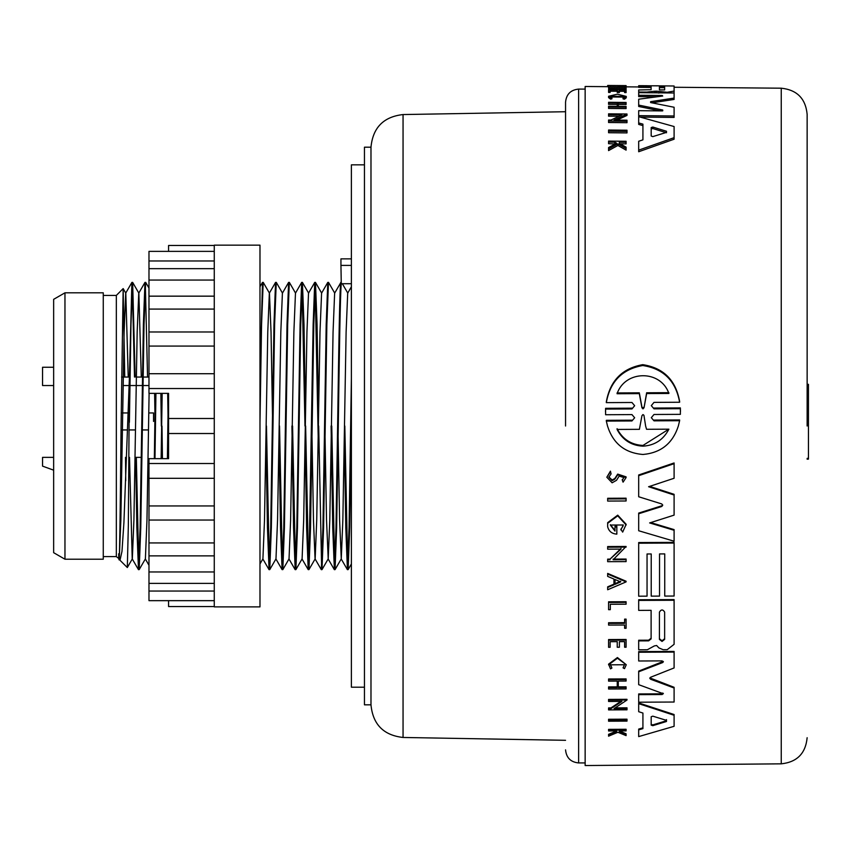 <?xml version="1.0" encoding="UTF-8"?>
<svg xmlns="http://www.w3.org/2000/svg" width="851" height="851" viewBox="0 0 851 851"><rect width="100%" height="100%" fill="white"/><g stroke="black" fill="none" stroke-linecap="round" stroke-linejoin="round"><path stroke-width="1.28" d="M807.142 426.011L807.142 114.311L807.142 426.011M565.553 426.011L565.553 102.152L565.553 426.011M370.983 704.819L364.451 704.819L364.451 147.202L370.983 147.202L370.983 704.819C372.844 724.382 383.535 735.264 403.055 737.466L565.553 740.306M626.996 132.916L608.571 132.735L608.571 130.033L626.996 130.224L626.996 132.916M624.613 86.951L610.305 86.834M626.091 87.685L626.091 89.004L624.613 88.993L624.613 87.249L608.571 87.1L626.091 86.674L626.091 87.685L624.613 87.674M624.613 88.557L608.571 88.419L608.571 87.1M623.953 97.078L610.88 96.961M610.507 99.11L610.507 97.748L611.922 97.45L611.922 98.812L610.507 99.11L608.571 97.61L608.571 96.259L617.422 94.174L626.262 96.418L624.496 97.822L623.049 97.503L623.049 98.865L624.496 99.173L624.496 97.822M626.262 96.418L626.262 97.769L624.496 99.173M615.209 143.989L608.571 143.691L608.571 141.096L626.091 141.277L626.091 142.308L619.326 142.234L619.326 143.351L626.091 147.127L626.091 148.521L617.9 143.893L608.571 148.978L608.571 147.542L616.677 143.223L614.773 142.191L614.773 143.755M626.091 142.308L626.091 143.872L619.326 143.798M626.091 148.521L626.091 150.127L617.9 145.468L608.571 150.595L608.571 148.978M617.241 91.248L610.124 91.185M610.124 91.11L610.124 92.44L608.571 92.429L608.571 89.546L626.091 89.695L626.091 91.259L624.613 91.238L624.613 89.993L619.39 89.94L619.39 91.195L617.241 91.174L617.241 89.929L610.124 89.866L610.124 91.11L608.571 91.1M626.091 91.259L626.091 92.589L624.613 92.568L624.613 91.238M624.613 91.312L619.39 91.27M619.39 91.195L619.39 92.525L617.241 92.504L617.241 91.174M626.091 103.141L626.091 104.524L618.294 104.45L618.294 106.364L626.091 106.428L626.091 107.205L608.571 107.045L608.571 106.269L617.252 106.354L617.252 104.439L608.571 104.365L608.571 102.29L626.091 102.46L626.091 103.141L618.294 103.077L618.294 106.364M626.091 107.205L626.091 108.598L608.571 108.439L608.571 107.045M618.858 116.268L608.571 116.172L608.571 113.832L626.996 114.002L614.039 120.087L626.996 120.214L626.996 121.236L608.571 121.055L608.571 120.034L610.975 120.055L621.921 114.874L608.571 114.747M626.996 114.002L626.996 115.428L616.932 120.119M626.996 121.236L626.996 122.693L608.571 122.512L608.571 121.055M642.92 139.841L642.92 125.608L638.686 124.406L638.686 122.938L642.92 124.14L642.92 139.841L638.686 141.266L638.686 151.744L674.098 139.213L674.098 137.671L638.686 150.138M638.686 86.047L651.111 86.164L651.111 89.695L651.111 87.472L638.686 87.355L638.686 85.685L674.098 85.994L674.098 92.387L674.098 91.057L667.205 92.28L656.632 91.153L656.632 92.482L654.323 92.557L654.323 91.227L656.632 91.153M658.897 93.078L656.632 92.482M656.738 96.78L638.686 96.62L638.686 92.663L674.098 92.982L674.098 98.088L650.621 101.663L650.621 102.567L674.098 107.258L674.098 115.981L638.686 115.651L638.686 110.683L662.184 110.907L662.727 110.013L638.686 105.088L638.686 99.205L662.727 96.035L662.184 95.482L638.686 95.269M674.098 98.088L674.098 99.439L651.93 102.822M674.098 115.981L674.098 117.417L640.282 117.098M660.259 110.885L638.686 106.471L638.686 105.088M608.571 86.685L585.148 86.483L585.148 765.538L781.25 763.836L781.25 88.196L674.098 87.259M606.337 421.085L606.337 420.32L631.942 420.192L631.942 420.958L634.655 417.767L631.953 414.597L605.593 414.735L605.593 408.31L631.953 408.172L631.953 408.948L634.655 405.714L631.953 402.491L606.327 402.629C610.093 381.546 622.23 369.174 642.728 365.515C663.482 368.664 675.779 380.908 679.63 402.246L654.004 402.374L651.302 405.629L654.004 408.831L680.364 408.693L680.375 414.352L654.015 414.48L651.302 417.681L654.015 420.841L679.619 420.713L678.343 426.011C672.737 443.36 660.95 452.849 642.984 454.477C624.889 453.009 613.071 443.52 607.508 426.011L606.337 421.085L631.942 420.958M605.518 411.544L605.593 408.31M606.327 402.629L606.327 401.842C610.082 380.737 622.209 368.345 642.728 364.664C663.493 367.834 675.79 380.099 679.63 401.459L679.63 402.246M654.004 408.831L654.004 408.055L680.364 407.916L680.449 411.15M654.015 420.841L654.015 420.075L679.619 419.947L679.619 420.713M646.898 92.738L646.898 92.089L654.323 91.227M648.622 640.197L651.111 638.229L651.111 610.337L651.111 638.888L648.622 640.856L648.622 640.197L638.686 640.239L638.686 649.792L647.345 649.76L654.323 645.93L656.632 645.505L658.897 647.909L663.174 649.707L667.205 649.685L674.098 644.324L674.098 599.604L638.686 599.753L638.686 600.412L674.098 600.253M608.837 476.879L612.114 480.007L614.826 478.496L614.826 479.198L617.698 474.805L626.091 477.571L623.07 482.155L622.294 480.124L623.911 477.581L619.177 476.071L616.518 480.304L612.114 482.804L606.827 477.23L610.433 471.167L611.071 473.89L610.433 471.167M606.827 477.23L610.433 471.869M614.826 479.198L612.114 480.698L608.816 477.23L611.071 473.89M645.622 426.011L646.558 429.287L668.886 429.181C663.397 439.744 654.77 445.413 642.984 446.169C631.251 445.562 622.613 439.988 617.071 429.436L639.399 429.329L641.941 415.703L642.962 414.565L643.941 415.299L645.622 426.011M664.642 89.919L659.429 89.876L659.429 86.345L664.642 86.387L664.642 89.919L664.642 87.696L659.429 87.653L659.429 89.876M652.802 136.617L651.185 136.011L651.185 127.554L652.802 127.044L666.482 131.256L666.482 132.384L652.802 136.617M664.642 639.378L662.035 641.441L659.429 639.399L659.429 612.114C661.163 609.284 662.897 609.273 664.642 612.082L664.642 639.378M659.429 612.114L659.429 638.739L662.035 640.771L664.642 638.718L664.642 612.082M652.802 725.669L651.185 725.137L651.185 716.744L652.802 716.159L666.482 720.361L666.482 721.488L652.802 725.669L652.802 724.903L666.482 720.733L666.482 719.616M651.185 716.744L651.185 724.371L652.802 724.903M644.037 407.714L642.984 408.884L641.92 407.725L639.314 393.619L617.071 393.736C625.038 370.036 660.642 369.504 668.886 393.46L646.643 393.577L644.037 407.714L646.643 392.779L668.886 392.662M617.071 392.939L639.314 392.822L641.92 406.948L642.984 408.108L644.037 406.938M617.071 428.691C622.57 439.222 631.208 444.807 642.984 445.445L668.333 429.478M364.451 164.839L351.389 164.839L351.389 687.193L364.451 687.193M214.271 245.152L214.271 606.88L259.981 606.88L259.981 245.152L214.271 245.152M214.271 245.471L168.572 245.471L168.572 251.375L148.978 251.375L148.978 393.364L168.572 393.364L168.572 458.657L148.978 458.657L148.978 600.657L168.572 600.657L168.572 606.55L214.271 606.55M103.269 295.425L116.332 295.425L116.332 556.597L119.268 558.873L120.853 519.993L124.118 332.039L125.693 293.159L131.905 282.404L132.65 282.404L135.149 377.046M64.963 292.818L64.963 559.213L103.269 559.213L103.269 292.818L64.963 292.818L53.645 299.339L53.645 552.682L64.963 559.213M148.797 412.958L153.552 412.958L153.552 421.447M344.315 437.265L345.793 527.588L347.421 569.659L349.059 527.588L351.389 378.099M347.421 569.659L348.123 569.617L349.708 527.588L351.389 422.309M344.815 426.011L347.751 567.798M265.959 437.265L267.437 527.588L269.065 569.659L270.703 527.588L273.969 324.444L275.554 282.404L276.298 282.404L282.511 293.159M269.065 569.659L269.767 569.617L271.352 527.588L274.618 324.444L276.256 282.362M279.022 437.265L280.5 527.588L282.085 569.617L283.766 527.588L287.021 324.444L288.606 282.404L289.361 282.404L295.563 293.159M275.873 558.873L282.085 569.617L282.83 569.617L284.415 527.588L287.681 324.444L289.308 282.362M291.925 426.011L293.552 527.588L295.191 569.659L296.818 527.588L300.084 324.444L301.669 282.404L302.413 282.404L303.998 324.444L305.477 414.767M302.041 284.223L304.977 426.011M295.191 569.659L295.893 569.617L297.478 527.588L300.733 324.444L302.371 282.362M305.137 437.265L306.615 527.588L308.2 569.617L309.062 558.724L313.147 324.444L314.732 282.404L315.476 282.404L317.061 324.444L318.54 414.767M315.104 284.223L318.2 437.265M301.988 558.873L308.2 569.617L308.945 569.617L310.53 527.588L313.796 324.444L315.423 282.362M312.009 437.265L313.466 519.993L315.051 558.873L321.306 569.659L322.933 527.588L326.199 324.444L327.784 282.404L328.539 282.404L334.741 293.159M321.306 569.659L322.008 569.617L323.593 527.588L326.858 324.444L328.486 282.362M331.103 426.011L332.73 527.588L334.369 569.659L335.996 527.588L337.624 426.011C338.73 347.91 339.857 278.234 340.943 282.415M325.061 437.265L326.529 519.993L328.209 558.873L329.794 519.993L333.06 332.039L334.634 293.159L340.943 282.362M334.369 569.659L335.06 569.617L336.645 527.588L338.283 426.011C339.283 356.473 340.251 291.967 341.272 283.713L340.943 265.395L351.389 265.395M266.459 426.011L269.395 567.798M279.522 426.011L282.458 567.798M292.574 426.011L295.51 567.798M305.637 426.011L308.573 567.798M318.689 426.011L321.635 567.798M331.752 426.011L334.688 567.798M135.671 457.359L136.851 527.588L138.479 569.659L140.117 527.588L143.383 324.444L144.968 282.404L145.712 282.404L148.978 288.064M145.34 284.223L147.553 377.046M138.479 569.659L139.181 569.617L140.766 527.588L144.032 324.444L145.659 282.362M136.32 457.359L138.809 567.798M161.488 437.265L161.807 458.657M161.988 426.011L162.456 458.657M118.651 553.81C119.459 581.18 120.278 511.462 121.076 426.011L123.15 288.606L124.746 377.046M120.002 560.266L127.32 567.543L128.341 525.397L129.395 378.099L123.916 522.588L121.98 551.405L120.002 560.266L119.214 557.724M125.512 457.359L125.746 480.751M154.988 458.657L155.924 393.364M154.339 458.657L155.276 393.364M160.86 393.364L161.339 426.011M161.52 393.364L161.828 414.767M168.051 458.657L168.572 422.309M167.392 458.657L168.328 393.364M129.395 378.099L131.905 282.404M132.277 284.223L134.501 377.046M129.395 422.309L130.969 324.444L132.607 282.362M259.981 378.099L262.491 282.404L263.236 282.404L269.448 293.159L271.033 332.039L272.49 414.767M259.981 422.309L261.565 324.444L263.193 282.362M663.355 693.746L638.686 684.672L638.686 671.109L663.269 661.429M638.686 671.79L662.727 662.535L662.184 660.887L638.686 660.993L638.686 651.589L674.098 651.43L674.098 667.939L650.621 677.247L649.781 678.258L650.621 679.247L674.098 688.002L674.098 702.032L638.686 702.203L638.686 694.639L662.184 694.533L663.237 693.384M649.856 677.907L674.098 687.3L674.098 688.002M638.686 694.639L638.686 693.937L662.184 693.82M661.78 506.473L662.695 505.292L661.78 503.952L638.686 496.761L638.686 474.975L674.098 462.965L674.098 478.262L648.59 486.729L674.098 495.016L674.098 515.132L649.632 522.929L674.098 530.279L674.098 541.215L638.686 530.747L638.686 513.749L661.78 506.473L662.652 504.866M649.643 486.378L674.098 494.325L674.098 495.016M650.717 522.588L674.098 529.609L674.098 530.279M638.686 513.749L638.686 513.079L661.78 505.792M651.217 595.487L651.217 553.969L647.047 553.98L647.047 595.509M647.047 553.98L647.047 596.157L638.686 596.2L638.686 542.544L674.098 542.395L674.098 596.04L664.737 596.083L664.737 553.905L659.536 553.927L659.536 595.455M664.737 595.434L664.737 553.905M638.686 729.871L638.686 729.084L642.92 727.85L642.92 713.053L638.686 711.702L638.686 703.66L674.098 715.265L674.098 726.307L638.686 736.594L638.686 729.871L642.92 728.626L642.92 713.053M638.686 703.66L638.686 702.937L674.098 714.521L674.098 715.265M616.837 526.992L614.986 527.003L614.986 526.333L616.837 526.322L616.837 534.12C611.933 533.79 608.88 531.343 607.667 526.79L607.667 522.663L617.73 515.153L626.166 524.312L622.666 532.109L620.879 529.29L623.028 526.184M610.369 524.705L614.986 530.428M615.167 707.872L626.996 707.819L626.996 709.819L608.571 709.915L608.571 707.904L610.975 707.894L620.847 701.405M610.975 707.894L610.975 708.628L621.921 701.394L608.571 701.458L608.571 699.405L626.996 699.32L626.996 700.033L614.039 708.606L626.996 708.543M613.135 559.096L626.091 559.043L626.091 561.607L607.667 561.681L607.667 559.118L610.071 559.107L621.017 548.459M610.071 559.107L621.017 549.118L607.667 549.182L607.667 546.555L626.091 546.47L613.135 559.756L626.091 559.692M607.667 574.074L607.667 573.414L626.081 581.233L626.081 581.893L607.667 589.754L607.667 587.477L613.954 584.797L613.954 579.063L607.667 576.393L607.667 574.074L626.081 581.893M607.667 587.477L607.667 586.828L613.954 584.148L613.954 579.063M618.294 681.087L618.294 686.853L626.091 686.821L626.091 688.927L608.571 689.012L608.571 687.597L617.252 687.555L617.252 681.087L608.571 681.13L608.571 679.672L626.091 679.587L626.091 681.045L618.294 681.087L618.294 687.555L626.091 687.512M608.571 687.597L608.571 686.906L617.252 686.863L617.252 681.087M608.571 679.672L608.571 678.981L626.091 678.907L626.091 679.587M617.241 646.59L617.241 641.665L617.241 647.249L619.39 647.249L619.39 641.654L619.39 646.579M617.241 641.665L610.124 641.697L610.124 646.622M610.124 641.697L610.124 647.281L608.571 647.292L608.571 639.548L626.091 639.473L626.091 647.217L624.613 647.217L624.613 641.633L624.613 646.558M614.826 478.496L617.698 474.103L626.091 476.868L626.091 477.571M608.571 735.136L616.677 731.743L614.773 730.945L608.571 730.977L608.571 729.36L626.091 729.275L626.091 730.892L619.326 730.924L626.091 733.807L626.091 735.626L617.9 732.264L608.571 736.179L608.571 734.339L616.677 730.956M608.571 664.833L617.422 658.217L626.262 664.748L617.422 657.546L608.571 664.152L610.507 668.865L611.922 668.035L610.38 664.822L624.453 664.759L623.049 667.854L624.294 665.195M610.401 664.493L611.922 668.035M624.613 627.623L624.613 625.017L608.571 625.081L608.571 622.73L624.613 622.655M608.571 623.389L624.613 623.315L624.613 619.124L626.091 619.113L626.091 628.272L624.613 628.283L624.613 625.017M608.571 602.465L626.091 602.391L626.091 601.731L608.571 601.806L608.571 609.667L610.305 609.667L610.305 604.263L610.305 609.008M607.667 498.963L607.667 498.271L626.091 498.186L626.091 500.984L607.667 501.069L607.667 498.963L626.091 498.877M608.571 720.02L608.571 719.265L626.996 719.169L626.996 721.116L608.571 721.212L608.571 720.02L626.996 719.925M662.727 110.853L662.727 110.013L662.184 110.907M638.686 122.938L638.686 115.651M650.621 102.567L650.621 101.663L650.621 102.567M662.184 96.099L662.184 95.482L662.727 96.035M651.111 89.695L638.686 89.972L638.686 92.025L646.898 92.089M638.686 92.663L638.686 92.025M663.174 92.887L663.174 92.238M651.217 85.791L659.536 85.823M664.737 85.908L674.098 85.994M638.686 85.685L647.047 85.717M638.686 116.683L674.098 126.533L674.098 137.671M607.667 86.685L607.667 85.462L626.091 85.611L610.305 85.526L608.571 85.738L608.571 86.898M617.252 106.354L617.252 103.067L608.571 102.982M617.9 145.468L617.9 143.893M619.326 143.351L619.326 142.234M614.773 142.191L608.571 142.117M611.922 97.45L610.38 96.269L624.453 96.397L623.049 97.503M610.507 97.748L608.571 96.259M610.305 86.919L610.305 85.76M626.091 86.674L626.091 85.664M626.996 131.405L608.571 131.224M662.727 693.044L662.184 694.533M638.686 652.249L674.098 652.089M663.355 661.759L662.727 662.535L662.727 661.865M638.686 475.677L674.098 463.678M651.111 610.337L638.686 610.39L638.686 600.412M638.686 640.899L648.622 640.856M659.536 553.927L659.536 596.104L651.217 596.147L651.217 553.969M638.686 543.215L674.098 543.055M614.986 527.003L614.986 531.098L610.358 525.056L623.315 524.993L620.879 529.95M607.667 523.333L617.73 515.823L626.166 524.982M608.571 708.638L610.975 708.628M608.571 700.118L626.996 700.033M607.667 559.777L610.071 559.767M607.667 547.214L626.091 547.129M619.39 641.654L624.613 641.633M608.571 640.218L626.091 640.133M622.294 480.124L622.294 479.421M619.326 730.924L619.326 731.807L626.091 734.604M608.571 730.147L626.091 730.052M626.262 664.748L624.496 668.641L623.049 667.854M624.613 619.773L626.091 619.773M626.091 602.391L626.091 604.199L610.305 604.263M680.364 407.916L680.364 408.693M605.593 409.086L631.953 408.948M666.482 131.256L666.482 132.384L666.482 131.256M620.687 581.914L615.028 584.339L615.028 579.52L620.687 581.914M666.482 132.756L652.802 128.522L651.185 129.044L651.185 136.011M615.028 579.52L615.028 583.69L620.687 581.254M639.314 392.822L639.314 393.619M646.643 393.577L646.643 392.779M807.142 384.333L808.45 384.333L807.142 384.248M807.142 385.077L808.45 385.077L808.45 384.333M807.142 458.37L808.45 458.37L808.45 385.077M807.142 459.115L808.45 459.115L808.45 458.37M807.142 459.189L808.45 459.115M340.943 265.395L340.943 258.864L351.389 258.864M341.272 283.713L351.389 283.713M148.978 388.524L214.271 388.524M214.271 418.501L168.572 418.501L214.271 418.511M168.572 433.521L214.271 433.521L168.572 433.521M148.978 463.508L214.271 463.508M148.978 505.941L214.271 505.941M148.978 542.938L214.271 542.938M148.978 571.968L214.271 571.968M148.978 591.051L214.271 591.051M148.978 260.98L214.271 260.98M148.978 280.064L214.271 280.064M148.978 309.083L214.271 309.083M148.978 346.08L214.271 346.08M53.645 470.167L42.55 466.135L42.55 457.359L53.645 457.359M53.645 385.535L42.55 385.535L42.55 367.249L53.645 367.249M141.298 457.359L135.054 457.359M148.978 385.535L142.989 385.535M142.33 385.535L129.926 385.535M129.118 385.535L123.118 385.535M123.182 288.617L125.799 293.159L128.235 377.046M129.501 457.359L132.224 558.873L138.436 569.617M127.32 567.543L132.331 558.873L133.915 519.993L137.171 332.039L138.756 293.159L144.968 282.404M132.65 282.404L138.862 293.159L141.287 377.046M139.181 569.617L145.393 558.873L146.968 519.993L149.106 393.364M154.627 393.364L154.956 414.767M161.147 458.657L162.169 393.364M167.679 393.364L168.019 414.767M259.981 563.958L262.916 558.873L264.501 519.993L267.767 332.039L269.341 293.159L275.554 282.404M269.767 569.617L275.979 558.873L277.554 519.993L280.819 332.039L282.404 293.159L288.606 282.404M282.83 569.617L289.032 558.873L290.616 519.993L293.882 332.039L295.467 293.159L301.669 282.404M295.893 569.617L302.094 558.873L303.679 519.993L306.945 332.039L308.519 293.159L314.732 282.404M308.945 569.617L315.157 558.873L316.732 519.993L319.997 332.039L321.582 293.159L327.784 282.404M338.124 437.265L339.592 519.993L341.272 558.873L342.847 519.993L346.112 332.039L347.697 293.159L351.389 286.755M351.186 437.265L351.389 450.53M585.148 89.1L578.616 89.1L578.616 762.932C570.702 762.145 566.351 757.784 565.553 749.869M565.553 111.726L403.055 114.555L403.055 737.466M658.897 92.844L658.897 91.748M667.205 92.919L667.205 92.28M650.621 678.555L650.621 679.247M617.698 474.103L617.698 474.805M652.802 128.522L652.802 127.044M641.92 407.725L641.92 406.948M781.25 763.836C796.983 762.166 805.62 753.465 807.142 737.711M638.686 86.951L626.091 86.845M128.161 412.958L121.204 412.958M116.332 295.425L123.15 288.606M605.508 411.15L605.508 411.927M680.449 410.767L680.449 411.544M781.25 88.196C796.983 89.855 805.62 98.567 807.142 114.311M578.616 762.932L585.148 762.932M578.616 89.1C570.702 89.887 566.351 94.238 565.553 102.152M403.055 114.555C383.535 116.768 372.844 127.65 370.983 147.202M148.978 373.717L214.271 373.717M148.978 478.305L214.271 478.305M148.978 520.035L214.271 520.035M148.978 555.873L214.271 555.873M148.978 583.371L214.271 583.371M148.978 600.657L214.271 600.657M148.978 251.375L214.271 251.375M148.978 268.661L214.271 268.661M148.978 296.159L214.271 296.159M148.978 331.986L214.271 331.986M103.269 556.597L116.332 556.597M121.565 377.046L129.405 377.046M136.33 377.046L142.468 377.046M143.117 377.046L148.978 377.046M148.542 429.936L142.34 429.936M135.49 429.936L129.32 429.936M127.597 429.936L121.044 429.936M53.645 416.022L53.645 426.862L53.645 416.022M308.626 293.159L302.413 282.404M321.678 293.159L315.476 282.404M328.209 558.873L322.008 569.617M341.272 558.873L335.06 569.617M347.804 293.159L342.347 283.713M351.389 563.958L348.123 569.617M148.978 565.266L145.34 558.958M262.491 282.404L259.981 286.755M269.022 569.617L262.81 558.873M295.137 569.617L288.936 558.873M334.315 569.617L328.114 558.873M347.378 569.617L341.166 558.873M119.172 558.873L119.885 560.107"/></g></svg>
